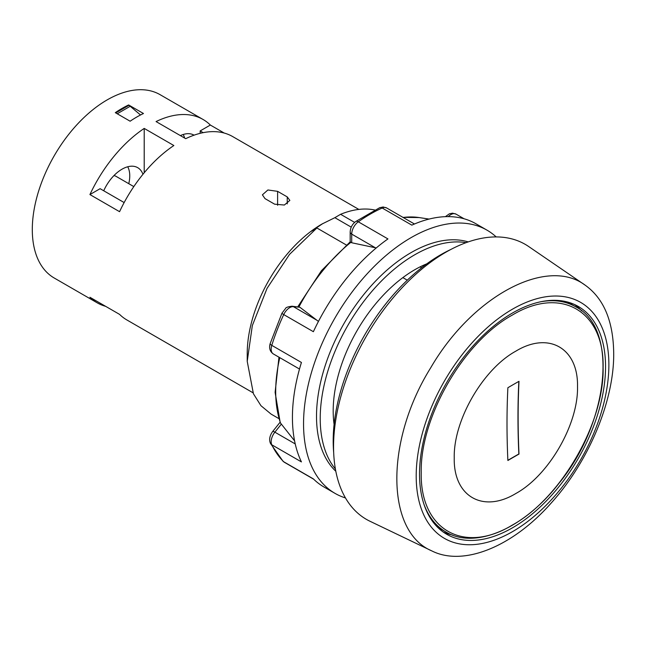 <?xml version="1.0" encoding="UTF-8"?>
<svg xmlns="http://www.w3.org/2000/svg" width="646" height="646" viewBox="0 0 646 646"><rect width="100%" height="100%" fill="white"/><g stroke="black" fill="none" stroke-linecap="round" stroke-linejoin="round"><path stroke-width="0.97" d="M334.087 424.39A115.287 66.562 -60 0 1 402.854 277.618A115.287 66.562 -60 0 1 426.57 263.923L426.618 263.956M402.854 277.618L407.295 280.178M346.345 244.995L316.887 227.981L311.146 231.373L322.774 223.589M316.887 227.981L289.505 254.411L267.048 288.358L252.336 325.552L247.224 361.34L253.426 393.777L260.96 405.704L271.102 414.11L278.91 418.624M351.246 227.142L334.862 217.678L340.603 214.294A115.287 66.562 -60 0 1 374.817 210.015M340.603 214.294L354.63 222.394M334.862 217.678L322.071 223.984A105.855 61.12 -60 0 0 247.224 353.637L247.224 361.34M421.604 267.759L420.078 266.879M450.795 249.493A151.971 87.743 120 0 0 333.191 440.919A151.971 87.743 120 0 0 333.667 452.362M585.219 285.217L528.662 246.522A158.787 91.675 120 0 0 366.444 336.041A158.787 91.675 120 0 0 370.037 521.282L431.827 550.909C463.214 566.808 512.674 546.912 551.385 502.814C588.821 461.438 614.16 400.681 613.7 353.419C613.353 321.304 603.857 298.573 585.219 285.217C546.831 256.317 472.379 296.07 430.777 367.671C385.105 440.83 385.622 531.497 431.827 550.909M608.879 364.756A136.249 78.667 -60 0 1 464.369 544.538A136.249 78.667 -60 0 1 464.369 351.852A136.249 78.667 -60 0 1 608.879 364.756M419.529 474.083A131.534 75.945 120 0 0 446.774 534.299A131.534 75.945 120 0 0 578.307 458.353A131.534 75.945 120 0 0 578.307 306.47A131.534 75.945 120 0 0 476.942 341.71A131.534 75.945 120 0 0 419.529 474.083M443.172 531.973A131.534 75.945 120 0 0 452.24 534.985M581.634 310.863A131.534 75.945 120 0 0 574.496 304.508M436.995 526.652A129.959 75.033 120 0 0 440.144 528.654L445.797 531.916C475.206 549.916 524.269 528.371 559.065 483.184C609.17 422.008 618.723 328.58 575.764 306.818C565.791 301.125 554.171 299.429 540.904 301.722M575.764 306.818L570.111 303.555A129.959 75.033 120 0 0 566.8 301.827M507.005 423.606A808.211 466.622 -120 0 0 507.877 460.493A807.024 465.928 180 0 1 518.996 454.073A808.211 466.622 60 0 1 518.996 381.31A807.024 465.928 0 0 0 507.877 387.729A808.211 466.622 -120 0 0 507.005 423.606M507.869 460.323A807.234 466.049 180 0 1 518.843 453.985A808.421 466.743 60 0 1 518.835 381.398M252.982 392.76L126.85 319.94A105.855 61.12 120 0 1 119.567 314.376L89.923 297.265A105.855 61.12 120 0 0 97.207 302.829L54.224 278.014A105.855 61.12 -60 0 1 32.3 229.548A105.855 61.12 -60 0 1 78.505 123.023A105.855 61.12 -60 0 1 160.079 94.663L203.062 119.478A105.855 61.12 120 0 0 156.066 121.569L185.709 138.68A105.855 61.12 120 0 1 232.705 136.589L358.837 209.409M144.211 128.417L173.855 145.528A105.855 61.12 120 0 0 119.567 211.686L89.923 194.567A105.855 61.12 120 0 1 144.211 128.417L144.211 172.757M128.643 104.951A105.855 61.12 120 0 0 115.303 112.654L130.129 121.214A105.855 61.12 -60 0 1 143.469 113.51L128.643 104.951L140.513 114.98M277.61 205.266L277.61 191.345L267.896 189.972L262.397 194.834L265.005 198.621L274.639 204.184L284.353 205.032L289.852 200.397L287.244 196.909L287.244 203.878M277.61 191.345L287.244 196.909M203.062 119.478A105.855 61.12 120 0 1 210.346 125.041L224.243 133.068M97.207 302.829A105.855 61.12 120 0 0 105.669 306.349M210.346 125.041L200.163 130.928L200.163 133.334M180.387 135.612A31.444 18.153 -60 0 1 194.018 135.143A31.444 18.153 -60 0 1 194.075 135.175M124.145 202.561L100.114 188.689L89.923 194.567M103.723 190.772A31.444 18.153 -60 0 1 137.695 167.661A31.444 18.153 -60 0 1 142.952 174.283M203.167 132.664L200.163 130.928M117.233 113.769L130.129 106.324M115.747 112.913L128.643 105.468M466.073 242.67A133.633 77.149 120 0 0 369.569 294.116A133.633 77.149 120 0 0 320.222 418.455A133.633 77.149 120 0 0 335.403 469.004M335.815 471.257A133.633 77.149 -60 0 1 316.516 416.315A133.633 77.149 -60 0 1 369.052 288.229A133.633 77.149 -60 0 1 468.237 241.903M496.176 236.92A151.971 87.743 120 0 0 486.995 230.154A151.971 87.743 120 0 0 369.883 270.868A151.971 87.743 120 0 0 303.547 423.808A151.971 87.743 120 0 0 335.024 493.374A151.971 87.743 120 0 0 345.473 497.945M299.502 369.044L273.339 353.943A10.481 6.048 -60 0 1 271.788 345.36L301.432 362.471A151.971 87.743 -60 0 0 292.428 417.389A151.971 87.743 120 0 0 301.432 461.906L271.788 444.795A10.481 6.048 -60 0 1 274.873 432.174L281.357 424.107L294.584 440.855M313.714 479.227L284.458 462.334A10.481 6.048 -60 0 1 283.731 461.777L313.375 478.896A151.971 87.743 120 0 0 323.904 486.955L335.024 493.374M351.715 242.759L350.18 241.854L350.18 231.979A5.241 3.028 0 0 0 351.715 234.118L375.342 247.757L351.715 242.759L351.715 234.118A10.481 6.048 -60 0 1 358.304 221.804A151.971 87.743 -60 0 1 382.19 208.02L411.833 225.139A151.971 87.743 -60 0 1 475.876 223.734L486.995 230.154M273.339 353.943C269.931 351.537 268.881 348.073 270.181 343.559A5.241 1.558 17.3 0 0 271.788 345.36A151.971 87.743 -60 0 1 283.731 314.586L313.375 331.697A151.971 87.743 -60 0 1 387.947 238.923L358.304 221.804A5.241 2.673 54.8 0 0 355.696 221.546L379.63 207.729A5.241 3.343 65.9 0 1 382.19 208.02A10.481 6.048 -60 0 1 386.599 207.923L383.135 206.978L379.63 207.729M270.181 343.559L281.963 313.181L285.629 308.4C285.782 307.488 287.906 306.761 292.016 306.22L299.881 307.246L318.438 321.425M375.342 247.757L376.255 247.943M278.967 357.19L275.115 392.38L280.227 422.686L281.357 424.107M297.814 306.737L321.433 270.706L350.197 241.822M128.764 183.682A28.82 16.643 120 0 0 127.722 166.773M113.866 175.672A13.098 7.566 -60 0 1 115.925 176.269L133.811 186.597M184.643 138.066A28.82 16.643 120 0 0 183.198 134.505M423.962 504.284C428.613 516.921 435.888 526.127 445.797 531.916M421.232 472.67C419.981 529.518 463.594 554.68 512.189 525.158C560.776 498.542 604.357 423.041 603.106 367.671C604.357 310.823 560.744 285.653 512.149 315.175C463.562 341.799 419.981 417.292 421.232 472.67M454.235 457.893C453.379 496.427 482.942 513.489 515.888 493.479C548.817 475.432 578.364 424.26 577.516 386.72C578.364 348.186 548.801 331.132 515.855 351.141C482.925 369.181 453.379 420.36 454.235 457.893M284.458 462.334L283.021 461.244A5.241 4.231 -45.3 0 0 283.731 461.777A151.971 87.743 -60 0 1 271.788 444.795A5.241 3.981 -25.9 0 1 270.464 443.406C268.897 439.748 269.616 435.792 272.644 431.528A5.241 1.106 38.8 0 1 274.873 432.174L295.23 443.931M403.12 217.46A132.155 76.301 -60 0 1 419.068 217.557L429.065 219.075M298.977 306.85A132.155 76.301 -60 0 1 350.786 242.395M280.614 423.251A132.155 76.301 -60 0 1 279.775 357.658M281.963 313.181A5.241 0.638 25 0 0 283.731 314.586A10.481 6.048 -60 0 1 293.397 306.664L317.024 320.303M292.016 306.22A5.241 4.134 95.1 0 1 293.397 306.664L299.881 307.246M448.267 216.612A10.481 6.048 -60 0 1 456.036 214.125L452.563 213.18L449.43 213.778L445.393 216.66M283.021 461.244L270.464 443.406M272.644 431.528L280.081 422.266M350.18 231.979C350.398 227.683 352.24 224.202 355.696 221.546M414.449 224L386.599 207.923M464.086 218.776L456.036 214.125M402.951 217.363L419.068 217.557"/></g></svg>
